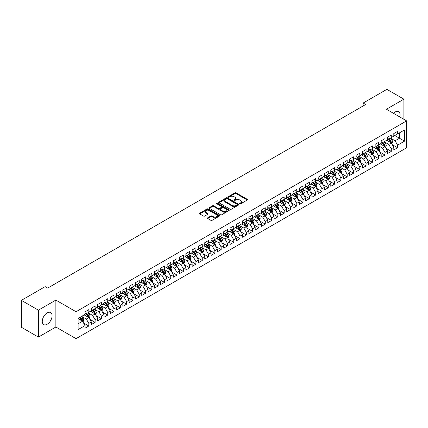 <?xml version="1.0" encoding="UTF-8"?>
<svg xmlns="http://www.w3.org/2000/svg" width="428" height="428" viewBox="0 0 428 428"><rect width="100%" height="100%" fill="white"/><g stroke="black" fill="none" stroke-linecap="round" stroke-linejoin="round"><path stroke-width="0.64" d="M239.819 203.808A0.61 0.353 0 0 0 240.686 203.808L247.261 200.01A0.872 0.503 0 0 0 247.518 199.657A0.872 0.503 0 0 0 247.261 199.298L236.128 192.868A0.872 0.503 0 0 0 234.886 192.868L228.317 196.666A0.61 0.353 0 0 0 229.183 197.164L230.034 196.671A2.798 1.616 0 0 1 233.993 196.671L234.919 197.206A2.798 1.616 0 0 1 235.742 198.351A2.798 1.616 0 0 1 234.919 199.496L234.068 199.983A0.61 0.353 0 0 0 234.935 200.486L235.785 199.994A2.798 1.616 0 0 1 239.744 199.994L240.67 200.529A2.798 1.616 0 0 1 241.494 201.674A2.798 1.616 0 0 1 240.67 202.813L239.819 203.305A0.61 0.353 0 0 0 239.819 203.808L239.819 203.305M47.171 324.253A6.95 4.013 120 0 0 51.713 318.127A6.95 4.013 120 0 0 50.648 312.558A6.95 4.013 120 0 0 47.171 312.9A6.95 4.013 120 0 0 42.634 319.026A6.95 4.013 120 0 0 43.699 324.595A6.95 4.013 120 0 0 47.171 324.253M399.757 116.935A6.95 4.013 120 0 0 398.607 111.665A6.95 4.013 120 0 0 395.13 112.008A6.95 4.013 120 0 0 393.466 113.302M207.735 217.793A0.872 0.503 0 0 0 207.478 218.152A0.872 0.503 0 0 0 207.735 218.51L210.86 220.313A0.872 0.503 0 0 0 212.095 220.313L219.393 216.097A0.872 0.503 0 0 0 219.65 215.744A0.872 0.503 0 0 0 219.393 215.386L208.259 208.955A0.872 0.503 0 0 0 207.024 208.955L199.726 213.171A0.872 0.503 0 0 0 199.469 213.529A0.872 0.503 0 0 0 199.726 213.882L203.498 216.065A0.872 0.503 0 0 0 204.734 216.065L207.858 214.262A0.872 0.503 0 0 0 208.115 213.904A0.872 0.503 0 0 0 207.858 213.545L205.991 212.465A2.338 1.354 0 0 1 205.301 211.512A2.338 1.354 0 0 1 206.745 210.26A2.338 1.354 0 0 1 209.297 210.555L216.627 214.786A2.338 1.354 0 0 1 217.312 215.744A2.338 1.354 0 0 1 215.867 216.991A2.338 1.354 0 0 1 213.321 216.696L212.095 215.99A0.872 0.503 0 0 0 210.86 215.99L207.735 217.793L207.735 218.51L210.86 216.718L210.86 215.99M38.413 310.172L38.413 337.093L55.87 327.013L55.87 300.092L38.413 310.172L21.4 300.349L45.154 286.632L47.679 288.087L365.64 104.512L363.121 103.057L363.121 105.967M55.87 300.092L76.034 311.734L406.6 120.883L406.6 147.804L76.034 338.655L76.034 311.734M403.893 119.321L403.893 99.168L386.436 109.242L406.6 120.883M403.893 99.168L386.875 89.345L363.121 103.057M230.093 209.206A0.872 0.503 0 0 0 231.334 209.206L238.631 204.991A0.872 0.503 0 0 0 238.888 204.638A0.872 0.503 0 0 0 238.631 204.279L227.498 197.854A0.872 0.503 0 0 0 226.262 197.854L218.965 202.064A0.872 0.503 0 0 0 218.708 202.423A0.872 0.503 0 0 0 218.965 202.781L230.093 209.206M217.071 203.937A0.61 0.353 0 0 1 217.697 204.022L229.001 210.555L221.715 214.76A0.872 0.503 0 0 1 220.479 214.76L209.346 208.334L212.47 206.542L212.47 205.815L209.346 207.617A0.872 0.503 0 0 0 209.089 207.976A0.872 0.503 0 0 0 209.346 208.334L209.346 207.617M212.47 206.542A0.872 0.503 0 0 1 213.706 206.542L213.706 205.815A0.872 0.503 0 0 0 212.47 205.815M213.706 205.815L218.221 208.42A0.872 0.503 0 0 0 219.457 208.42L221.527 207.227A0.872 0.503 0 0 0 221.784 206.868A0.872 0.503 0 0 0 221.527 206.51L216.83 203.798A0.61 0.353 0 0 1 217.697 203.295L229.012 209.832A0.872 0.503 0 0 1 229.269 210.191A0.872 0.503 0 0 1 229.012 210.544L229.012 209.832M393.808 134.964L399.479 138.239L399.479 132.851L404.519 129.941L397.591 133.943L397.591 131.364L393.808 133.547L393.808 136.125L391.288 137.581L391.288 135.002L387.506 137.185L387.506 139.763L384.986 141.219L384.986 138.64L381.204 140.823L381.204 143.401L378.684 144.857L378.684 142.278L374.907 144.461L374.907 147.039L372.381 148.495L372.381 145.916L368.604 148.099L368.604 150.677L366.084 152.133L366.084 149.554L362.302 151.737L362.302 154.315L359.782 155.771L359.782 153.192L356 155.375L356 157.953L353.48 159.409L353.48 156.83L349.697 159.013L349.697 161.591L347.178 163.047L347.178 160.468L343.395 162.651L343.395 165.229L340.875 166.685L340.875 164.106L337.098 166.289L337.098 168.867L334.578 170.328L334.578 167.744L330.796 169.927L330.796 172.511L328.276 173.966L328.276 171.382L324.494 173.565L324.494 176.149L321.974 177.604L321.974 175.02L318.191 177.203L318.191 179.787L315.671 181.242L315.671 178.658L311.889 180.841L311.889 183.425L309.369 184.88L309.369 182.296L305.592 184.479L305.592 187.063L303.067 188.518L303.067 185.934L299.29 188.117L299.29 190.701L296.77 192.156L296.77 189.572L292.987 191.755L292.987 194.339L290.468 195.794L290.468 193.21L286.685 195.393L286.685 197.977L284.165 199.432L284.165 196.848L280.383 199.031L280.383 201.615L277.863 203.07L277.863 200.486L274.08 202.669L274.08 205.253L271.561 206.708L271.561 204.124L267.784 206.307L267.784 208.891L265.264 210.346L265.264 207.762L261.481 209.945L261.481 212.529L258.961 213.984L258.961 211.4L255.179 213.583L255.179 216.167L252.659 217.622L252.659 215.038L248.877 217.221L248.877 219.805L246.357 221.26L246.357 218.676L242.574 220.859L242.574 223.443L240.055 224.898L240.055 222.314L236.277 224.497L236.277 227.081L233.752 228.536L233.752 225.952L229.975 228.135L229.975 230.719L227.455 232.174L227.455 229.59L223.673 231.773L223.673 234.357L221.153 235.812L221.153 233.228L217.371 235.411L217.371 237.995L214.851 239.45L214.851 236.866L211.068 239.049L211.068 241.633L208.548 243.088L208.548 240.504L204.766 242.687L204.766 245.271L202.246 246.726L202.246 244.142L198.469 246.325L198.469 248.909L195.949 250.364L195.949 247.78L192.167 249.963L192.167 252.547L189.647 254.002L189.647 251.418L185.864 253.601L185.864 256.185L183.345 257.64L183.345 255.056L179.562 257.239L179.562 259.823L177.042 261.278L177.042 258.694L173.26 260.877L173.26 263.461L170.74 264.916L170.74 262.332L166.963 264.515L166.963 267.099L164.438 268.554L164.438 265.97L160.661 268.153L160.661 270.737L158.141 272.192L158.141 269.608L154.358 271.791L154.358 274.375L151.838 275.83L151.838 273.246L148.056 275.429L148.056 278.013L145.536 279.468L145.536 276.884L141.754 279.067L141.754 281.651L139.234 283.106L139.234 280.522L135.457 282.705L135.457 285.289L132.931 286.744L132.931 284.16L129.154 286.343L129.154 288.927L126.635 290.382L126.635 287.798L122.852 289.981L122.852 292.565L120.332 294.02L120.332 291.436L116.55 293.619L116.55 296.203L114.03 297.658L114.03 295.074L110.247 297.257L110.247 299.841L107.728 301.296L107.728 298.712L103.945 300.895L103.945 303.479L101.425 304.934L101.425 302.35L97.648 304.533L97.648 307.117L95.123 308.572L95.123 305.988L91.346 308.171L91.346 310.755L88.826 312.21L88.826 309.626L85.044 311.809L85.044 314.393L78.11 318.395L78.11 329.597L85.044 325.596L82.524 321.23L78.11 318.683M404.519 129.941L404.519 141.149L397.591 145.151L395.071 140.785L390.502 138.148M392.262 144.659L397.591 147.735L397.591 145.151M397.591 147.735L393.808 149.918L393.808 147.334L391.288 148.789L388.768 144.423L384.2 141.786M385.965 148.297L391.288 151.373L391.288 148.789M391.288 151.373L387.506 153.556L387.506 150.972L384.986 152.427L382.466 148.061L377.897 145.424M379.663 151.935L384.986 155.011L384.986 152.427M384.986 155.011L381.204 157.194L381.204 154.61L378.684 156.065L376.164 151.699L371.595 149.062M373.36 155.573L378.684 158.649L378.684 156.065M378.684 158.649L374.907 160.832L374.907 158.248L372.381 159.703L369.862 155.337L365.293 152.7M367.058 159.211L372.381 162.287L372.381 159.703M372.381 162.287L368.604 164.47L368.604 161.886L366.084 163.341L363.565 158.975L358.996 156.338M360.756 162.849L366.084 165.925L366.084 163.341M366.084 165.925L362.302 168.108L362.302 165.524L359.782 166.979L357.262 162.613L352.693 159.976M354.459 166.487L359.782 169.563L359.782 166.979M359.782 169.563L356 171.746L356 169.162L353.48 170.617L350.96 166.251L346.391 163.614M348.157 170.125L353.48 173.201L353.48 170.617M353.48 173.201L349.697 175.384L349.697 172.8L347.178 174.255L344.658 169.889L340.089 167.252M341.854 173.763L347.178 176.839L347.178 174.255M347.178 176.839L343.395 179.022L343.395 176.438L340.875 177.893L338.355 173.527L333.786 170.89M335.552 177.401L340.875 180.477L340.875 177.893M340.875 180.477L337.098 182.66L337.098 180.076L334.578 181.531L332.053 177.165L327.484 174.528M329.25 181.039L334.578 184.115L334.578 181.531M334.578 184.115L330.796 186.298L330.796 183.714L328.276 185.169L325.756 180.803L321.187 178.166M322.947 184.677L328.276 187.753L328.276 185.169M328.276 187.753L324.494 189.936L324.494 187.352L321.974 188.807L319.454 184.441L314.885 181.804M316.65 188.315L321.974 191.391L321.974 188.807M321.974 191.391L318.191 193.574L318.191 190.99L315.671 192.445L313.152 188.079L308.583 185.442M310.348 191.953L315.671 195.029L315.671 192.445M315.671 195.029L311.889 197.212L311.889 194.628L309.369 196.083L306.849 191.717L302.28 189.08M304.046 195.591L309.369 198.667L309.369 196.083M309.369 198.667L305.592 200.85L305.592 198.266L303.067 199.721L300.547 195.355L295.978 192.718M297.744 199.229L303.067 202.305L303.067 199.721M303.067 202.305L299.29 204.488L299.29 201.904L296.77 203.359L294.25 198.993L289.681 196.356M291.441 202.867L296.77 205.943L296.77 203.359M296.77 205.943L292.987 208.126L292.987 205.542L290.468 206.997L287.948 202.631L283.379 199.994M285.144 206.505L290.468 209.581L290.468 206.997M290.468 209.581L286.685 211.764L286.685 209.18L284.165 210.635L281.645 206.269L277.077 203.632M278.842 210.143L284.165 213.219L284.165 210.635M284.165 213.219L280.383 215.402L280.383 212.818L277.863 214.273L275.343 209.907L270.774 207.27M272.54 213.781L277.863 216.857L277.863 214.273M277.863 216.857L274.08 219.04L274.08 216.456L271.561 217.911L269.041 213.545L264.472 210.908M266.237 217.419L271.561 220.495L271.561 217.911M271.561 220.495L267.784 222.678L267.784 220.094L265.264 221.549L262.739 217.183L258.17 214.546M259.935 221.057L265.264 224.133L265.264 221.549M265.264 224.133L261.481 226.316L261.481 223.732L258.961 225.187L256.442 220.821L251.873 218.184M253.633 224.695L258.961 227.771L258.961 225.187M258.961 227.771L255.179 229.954L255.179 227.37L252.659 228.825L250.139 224.459L245.57 221.822M247.336 228.333L252.659 231.409L252.659 228.825M252.659 231.409L248.877 233.592L248.877 231.008L246.357 232.463L243.837 228.097L239.268 225.46M241.034 231.971L246.357 235.047L246.357 232.463M246.357 235.047L242.574 237.23L242.574 234.646L240.055 236.101L237.535 231.735L232.966 229.098M234.731 235.609L240.055 238.685L240.055 236.101M240.055 238.685L236.277 240.868L236.277 238.284L233.752 239.739L231.232 235.373L226.663 232.736M228.429 239.247L233.752 242.323L233.752 239.739M233.752 242.323L229.975 244.506L229.975 241.922L227.455 243.377L224.935 239.011L220.367 236.374M222.127 242.885L227.455 245.961L227.455 243.377M227.455 245.961L223.673 248.144L223.673 245.56L221.153 247.015L218.633 242.649L214.064 240.012M215.83 246.523L221.153 249.599L221.153 247.015M221.153 249.599L217.371 251.782L217.371 249.198L214.851 250.653L212.331 246.287L207.762 243.65M209.527 250.161L214.851 253.237L214.851 250.653M214.851 253.237L211.068 255.42L211.068 252.836L208.548 254.291L206.029 249.925L201.46 247.288M203.225 253.799L208.548 256.875L208.548 254.291M208.548 256.875L204.766 259.058L204.766 256.474L202.246 257.929L199.726 253.563L195.157 250.926M196.923 257.437L202.246 260.513L202.246 257.929M202.246 260.513L198.469 262.696L198.469 260.112L195.949 261.567L193.424 257.201L188.855 254.564M190.621 261.075L195.949 264.151L195.949 261.567M195.949 264.151L192.167 266.334L192.167 263.75L189.647 265.205L187.127 260.839L182.558 258.202M184.318 264.713L189.647 267.789L189.647 265.205M189.647 267.789L185.864 269.972L185.864 267.388L183.345 268.843L180.825 264.477L176.256 261.84M178.021 268.351L183.345 271.427L183.345 268.843M183.345 271.427L179.562 273.61L179.562 271.026L177.042 272.481L174.522 268.115L169.953 265.478M171.719 271.989L177.042 275.065L177.042 272.481M177.042 275.065L173.26 277.248L173.26 274.664L170.74 276.119L168.22 271.753L163.651 269.116M165.417 275.627L170.74 278.703L170.74 276.119M170.74 278.703L166.963 280.886L166.963 278.302L164.438 279.757L161.918 275.391L157.349 272.754M159.114 279.265L164.438 282.341L164.438 279.757M164.438 282.341L160.661 284.524L160.661 281.94L158.141 283.395L155.621 279.029L151.052 276.392M152.812 282.903L158.141 285.979L158.141 283.395M158.141 285.979L154.358 288.162L154.358 285.578L151.838 287.033L149.319 282.667L144.75 280.03M146.515 286.541L151.838 289.617L151.838 287.033M151.838 289.617L148.056 291.8L148.056 289.216L145.536 290.671L143.016 286.305L138.447 283.668M140.213 290.179L145.536 293.255L145.536 290.671M145.536 293.255L141.754 295.438L141.754 292.854L139.234 294.309L136.714 289.943L132.145 287.306M133.911 293.817L139.234 296.893L139.234 294.309M139.234 296.893L135.457 299.076L135.457 296.492L132.931 297.947L130.412 293.581L125.843 290.944M127.608 297.455L132.931 300.531L132.931 297.947M132.931 300.531L129.154 302.714L129.154 300.13L126.635 301.585L124.109 297.219L119.54 294.582M121.306 301.093L126.635 304.169L126.635 301.585M126.635 304.169L122.852 306.352L122.852 303.768L120.332 305.223L117.812 300.857L113.243 298.22M115.004 304.731L120.332 307.807L120.332 305.223M120.332 307.807L116.55 309.99L116.55 307.406L114.03 308.861L111.51 304.495L106.941 301.858M108.707 308.369L114.03 311.445L114.03 308.861M114.03 311.445L110.247 313.628L110.247 311.044L107.728 312.499L105.208 308.133L100.639 305.496M102.404 312.007L107.728 315.083L107.728 312.499M107.728 315.083L103.945 317.266L103.945 314.682L101.425 316.137L98.905 311.771L94.337 309.134M96.102 315.645L101.425 318.721L101.425 316.137M101.425 318.721L97.648 320.904L97.648 318.32L95.123 319.775L92.603 315.409L88.034 312.772M89.8 319.283L95.123 322.359L95.123 319.775M95.123 322.359L91.346 324.542L91.346 321.958L88.826 323.413L86.306 319.047L81.737 316.41M83.497 322.921L88.826 325.997L88.826 323.413M88.826 325.997L85.044 328.18L85.044 325.596M85.044 312.938L86.306 313.665L88.826 312.21M78.11 323.777L82.524 321.23M91.346 309.3L92.603 310.027L95.123 308.572M86.306 319.047L88.826 317.592L84.161 314.901M91.346 321.958L88.826 317.592M97.648 305.662L98.905 306.389L101.425 304.934M92.603 315.409L95.123 313.954L90.463 311.263M97.648 318.32L95.123 313.954M103.945 302.024L105.208 302.751L107.728 301.296M98.905 311.771L101.425 310.316L96.765 307.625M103.945 314.682L101.425 310.316M110.247 298.386L111.51 299.113L114.03 297.658M105.208 308.133L107.728 306.678L103.062 303.987M110.247 311.044L107.728 306.678M116.55 294.748L117.812 295.475L120.332 294.02M111.51 304.495L114.03 303.04L109.365 300.349M116.55 307.406L114.03 303.04M122.852 291.11L124.109 291.837L126.635 290.382M117.812 300.857L120.332 299.402L115.667 296.711M122.852 303.768L120.332 299.402M129.154 287.472L130.412 288.199L132.931 286.744M124.109 297.219L126.635 295.764L121.969 293.073M129.154 300.13L126.635 295.764M135.457 283.834L136.714 284.561L139.234 283.106M130.412 293.581L132.931 292.126L128.272 289.435M135.457 296.492L132.931 292.126M141.754 280.196L143.016 280.923L145.536 279.468M136.714 289.943L139.234 288.488L134.574 285.797M141.754 292.854L139.234 288.488M148.056 276.558L149.319 277.285L151.838 275.83M143.016 286.305L145.536 284.85L140.871 282.159M148.056 289.216L145.536 284.85M154.358 272.92L155.621 273.647L158.141 272.192M149.319 282.667L151.838 281.212L147.173 278.521M154.358 285.578L151.838 281.212M160.661 269.282L161.918 270.009L164.438 268.554M155.621 279.029L158.141 277.574L153.475 274.883M160.661 281.94L158.141 277.574M166.963 265.644L168.22 266.371L170.74 264.916M161.918 275.391L164.438 273.936L159.778 271.245M166.963 278.302L164.438 273.936M173.26 262.006L174.522 262.733L177.042 261.278M168.22 271.753L170.74 270.298L166.08 267.607M173.26 274.664L170.74 270.298M179.562 258.368L180.825 259.095L183.345 257.64M174.522 268.115L177.042 266.66L172.377 263.969M179.562 271.026L177.042 266.66M185.864 254.73L187.127 255.457L189.647 254.002M180.825 264.477L183.345 263.022L178.679 260.331M185.864 267.388L183.345 263.022M192.167 251.092L193.424 251.819L195.949 250.364M187.127 260.839L189.647 259.384L184.982 256.693M192.167 263.75L189.647 259.384M198.469 247.454L199.726 248.181L202.246 246.726M193.424 257.201L195.949 255.746L191.284 253.055M198.469 260.112L195.949 255.746M204.766 243.816L206.029 244.543L208.548 243.088M199.726 253.563L202.246 252.108L197.586 249.417M204.766 256.474L202.246 252.108M211.068 240.178L212.331 240.905L214.851 239.45M206.029 249.925L208.548 248.47L203.889 245.779M211.068 252.836L208.548 248.47M217.371 236.54L218.633 237.267L221.153 235.812M212.331 246.287L214.851 244.832L210.185 242.141M217.371 249.198L214.851 244.832M223.673 232.902L224.935 233.629L227.455 232.174M218.633 242.649L221.153 241.194L216.488 238.503M223.673 245.56L221.153 241.194M229.975 229.264L231.232 229.991L233.752 228.536M224.935 239.011L227.455 237.556L222.79 234.865M229.975 241.922L227.455 237.556M236.277 225.626L237.535 226.353L240.055 224.898M231.232 235.373L233.752 233.918L229.092 231.227M236.277 238.284L233.752 233.918M242.574 221.988L243.837 222.715L246.357 221.26M237.535 231.735L240.055 230.28L235.395 227.589M242.574 234.646L240.055 230.28M248.877 218.35L250.139 219.077L252.659 217.622M243.837 228.097L246.357 226.642L241.692 223.951M248.877 231.008L246.357 226.642M255.179 214.712L256.442 215.439L258.961 213.984M250.139 224.459L252.659 223.004L247.994 220.313M255.179 227.37L252.659 223.004M261.481 211.074L262.739 211.801L265.264 210.346M256.442 220.821L258.961 219.366L254.296 216.675M261.481 223.732L258.961 219.366M267.784 207.436L269.041 208.163L271.561 206.708M262.739 217.183L265.264 215.728L260.599 213.037M267.784 220.094L265.264 215.728M274.08 203.798L275.343 204.525L277.863 203.07M269.041 213.545L271.561 212.09L266.901 209.399M274.08 216.456L271.561 212.09M280.383 200.16L281.645 200.887L284.165 199.432M275.343 209.907L277.863 208.452L273.203 205.761M280.383 212.818L277.863 208.452M286.685 196.522L287.948 197.249L290.468 195.794M281.645 206.269L284.165 204.814L279.5 202.123M286.685 209.18L284.165 204.814M292.987 192.884L294.25 193.611L296.77 192.156M287.948 202.631L290.468 201.176L285.802 198.485M292.987 205.542L290.468 201.176M299.29 189.246L300.547 189.973L303.067 188.518M294.25 198.993L296.77 197.538L292.105 194.847M299.29 201.904L296.77 197.538M305.592 185.608L306.849 186.335L309.369 184.88M300.547 195.355L303.067 193.9L298.407 191.209M305.592 198.266L303.067 193.9M311.889 181.97L313.152 182.697L315.671 181.242M306.849 191.717L309.369 190.262L304.709 187.571M311.889 194.628L309.369 190.262M318.191 178.332L319.454 179.059L321.974 177.604M313.152 188.079L315.671 186.624L311.006 183.933M318.191 190.99L315.671 186.624M324.494 174.694L325.756 175.421L328.276 173.966M319.454 184.441L321.974 182.986L317.309 180.295M324.494 187.352L321.974 182.986M330.796 171.056L332.053 171.783L334.578 170.328M325.756 180.803L328.276 179.348L323.611 176.657M330.796 183.714L328.276 179.348M337.098 167.418L338.355 168.145L340.875 166.685M332.053 177.165L334.578 175.71L329.913 173.019M337.098 180.076L334.578 175.71M343.395 163.774L344.658 164.502L347.178 163.047M338.355 173.527L340.875 172.072L336.215 169.381M343.395 176.438L340.875 172.072M349.697 160.136L350.96 160.864L353.48 159.409M344.658 169.889L347.178 168.434L342.518 165.743M349.697 172.8L347.178 168.434M356 156.498L357.262 157.226L359.782 155.771M350.96 166.251L353.48 164.796L348.815 162.105M356 169.162L353.48 164.796M362.302 152.86L363.565 153.588L366.084 152.133M357.262 162.613L359.782 161.158L355.117 158.467M362.302 165.524L359.782 161.158M368.604 149.222L369.862 149.95L372.381 148.495M363.565 158.975L366.084 157.52L361.419 154.829M368.604 161.886L366.084 157.52M374.907 145.584L376.164 146.312L378.684 144.857M369.862 155.337L372.381 153.882L367.722 151.191M374.907 158.248L372.381 153.882M381.204 141.946L382.466 142.674L384.986 141.219M376.164 151.699L378.684 150.244L374.024 147.553M381.204 154.61L378.684 150.244M387.506 138.308L388.768 139.036L391.288 137.581M382.466 148.061L384.986 146.606L380.321 143.915M387.506 150.972L384.986 146.606M393.808 134.67L395.071 135.398L397.591 133.943M388.768 144.423L391.288 142.968L386.623 140.277M393.808 147.334L391.288 142.968M21.4 300.349L21.4 327.27L38.413 337.093M55.87 327.013L76.034 338.655M395.071 140.785L399.479 138.239L404.519 141.149M240.065 203.894L240.67 203.541A2.798 1.616 0 0 0 241.494 202.401L241.494 201.674M235.742 198.351L235.742 199.079A2.798 1.616 0 0 1 234.919 200.224L234.314 200.571M247.261 199.298L247.261 200.01L236.128 193.595A0.872 0.503 0 0 0 234.886 193.595L228.563 197.249M238.621 205.001L227.498 198.581A0.872 0.503 0 0 0 226.262 198.581L218.976 202.786L218.965 202.064M237.085 204.884A0.61 0.353 0 0 0 237.085 204.386L227.311 198.742A0.61 0.353 0 0 0 226.444 198.742L225.551 199.261A2.798 1.616 0 0 0 224.732 200.406A2.798 1.616 0 0 0 225.551 201.545L232.227 205.403A2.798 1.616 0 0 0 236.186 205.403L237.085 204.884L237.085 205.611A0.61 0.353 0 0 0 237.262 205.365L237.262 204.638M224.732 200.406L224.732 201.133A2.798 1.616 0 0 0 225.551 202.273L225.551 201.545M237.085 205.611L236.186 206.13A2.798 1.616 0 0 1 232.227 206.13L225.551 202.273M213.706 206.542L218.221 209.148A0.872 0.503 0 0 0 219.457 209.148L221.527 207.954A0.872 0.503 0 0 0 221.784 207.596L221.784 206.868M222.908 211.127A2.338 1.354 0 0 0 225.454 211.421A2.338 1.354 0 0 0 226.899 210.169A2.338 1.354 0 0 0 226.214 209.217L223.63 207.724A0.872 0.503 0 0 0 222.394 207.724L220.324 208.923A0.872 0.503 0 0 0 220.067 209.276A0.872 0.503 0 0 0 220.324 209.634L222.908 211.127L222.908 211.855A2.338 1.354 0 0 0 225.454 212.149A2.338 1.354 0 0 0 226.899 210.897L226.899 210.169M220.067 209.276L220.067 210.004A0.872 0.503 0 0 0 220.324 210.362L220.324 209.634M222.908 211.855L220.324 210.362M217.312 215.744L217.312 216.472A2.338 1.354 0 0 1 215.867 217.718A2.338 1.354 0 0 1 213.321 217.424L212.095 216.718A0.872 0.503 0 0 0 210.86 216.718M205.301 211.512L205.301 212.24A2.338 1.354 0 0 0 205.991 213.192L205.991 212.465M207.858 213.545L207.858 214.262L205.991 213.192M219.382 216.108L208.259 209.683A0.872 0.503 0 0 0 207.024 209.683L199.737 213.893M391.754 143.776L392.535 141.866A2.359 1.364 -120 0 0 391.781 139.86L390.443 138.073M388.308 141.251L387.292 139.892M388.068 138.635L389.828 140.983A2.359 1.364 60 0 1 390.502 142.406L391.262 141.968A2.359 1.364 -120 0 0 390.582 140.55L389.245 138.763M388.48 138.875L390.133 141.079A1.204 0.696 60 0 1 390.352 141.443L391.262 141.968M385.451 147.414L386.233 145.504A2.359 1.364 -120 0 0 385.478 143.498L384.141 141.711M382.006 144.889L380.99 143.53M381.765 142.273L383.525 144.621A2.359 1.364 60 0 1 384.205 146.044L384.959 145.606A2.359 1.364 -120 0 0 384.285 144.188L382.942 142.401M382.183 142.513L383.836 144.718A1.204 0.696 60 0 1 384.05 145.081L384.959 145.606M379.149 151.052L379.93 149.142A2.359 1.364 -120 0 0 379.181 147.136L377.838 145.349M375.709 148.527L374.687 147.168M375.463 145.911L377.223 148.259A2.359 1.364 60 0 1 377.903 149.682L378.657 149.244A2.359 1.364 -120 0 0 377.983 147.826L376.645 146.039M375.88 146.151L377.533 148.356A1.204 0.696 60 0 1 377.753 148.719L378.657 149.244M372.852 154.69L373.633 152.785A2.359 1.364 -120 0 0 372.879 150.774L371.541 148.987M369.407 152.165L368.39 150.806M369.161 149.549L370.926 151.897A2.359 1.364 60 0 1 371.6 153.32L372.355 152.882A2.359 1.364 -120 0 0 371.681 151.464L370.343 149.677M369.578 149.789L371.231 151.994A1.204 0.696 60 0 1 371.45 152.357L372.355 152.882M366.55 158.328L367.331 156.423A2.359 1.364 -120 0 0 366.577 154.412L365.239 152.625M363.105 155.803L362.088 154.444M362.858 153.187L364.624 155.535A2.359 1.364 60 0 1 365.298 156.958L366.052 156.52A2.359 1.364 -120 0 0 365.378 155.102L364.041 153.315M363.276 153.427L364.929 155.631A1.204 0.696 60 0 1 365.148 155.995L366.052 156.52M360.248 161.966L361.029 160.061A2.359 1.364 -120 0 0 360.274 158.05L358.937 156.263M356.802 159.441L355.786 158.082M356.561 156.825L358.322 159.173A2.359 1.364 60 0 1 358.996 160.596L359.755 160.158A2.359 1.364 -120 0 0 359.076 158.74L357.738 156.953M356.973 157.065L358.627 159.269A1.204 0.696 60 0 1 358.846 159.633L359.755 160.158M353.945 165.604L354.726 163.699A2.359 1.364 -120 0 0 353.972 161.688L352.635 159.901M350.5 163.079L349.483 161.72M350.259 160.463L352.019 162.811A2.359 1.364 60 0 1 352.699 164.234L353.453 163.796A2.359 1.364 -120 0 0 352.779 162.378L351.436 160.591M350.671 160.703L352.33 162.907A1.204 0.696 60 0 1 352.544 163.277L353.453 163.796M347.643 169.242L348.424 167.337A2.359 1.364 -120 0 0 347.67 165.326L346.332 163.539M344.203 166.717L343.181 165.358M343.957 164.101L345.717 166.449A2.359 1.364 60 0 1 346.396 167.872L347.151 167.434A2.359 1.364 -120 0 0 346.477 166.016L345.134 164.229M344.374 164.341L346.027 166.546A1.204 0.696 60 0 1 346.247 166.915L347.151 167.434M341.346 172.88L342.127 170.975A2.359 1.364 -120 0 0 341.373 168.964L340.03 167.177M337.901 170.355L336.884 168.996M337.655 167.739L339.42 170.087A2.359 1.364 60 0 1 340.094 171.51L340.849 171.072A2.359 1.364 -120 0 0 340.174 169.654L338.837 167.867M338.072 167.979L339.725 170.184A1.204 0.696 60 0 1 339.944 170.553L340.849 171.072M335.044 176.518L335.825 174.613A2.359 1.364 -120 0 0 335.07 172.602L333.733 170.815M331.598 173.993L330.582 172.634M331.352 171.377L333.118 173.725A2.359 1.364 60 0 1 333.792 175.148L334.546 174.71A2.359 1.364 -120 0 0 333.872 173.292L332.535 171.505M331.77 171.617L333.423 173.821A1.204 0.696 60 0 1 333.642 174.191L334.546 174.71M328.741 180.156L329.523 178.251A2.359 1.364 -120 0 0 328.768 176.24L327.431 174.453M325.296 177.631L324.28 176.272M325.055 175.015L326.815 177.363A2.359 1.364 60 0 1 327.49 178.786L328.249 178.348A2.359 1.364 -120 0 0 327.57 176.93L326.232 175.143M325.467 175.255L327.12 177.459A1.204 0.696 60 0 1 327.34 177.829L328.249 178.348M322.439 183.794L323.22 181.889A2.359 1.364 -120 0 0 322.466 179.878L321.128 178.091M318.994 181.269L317.977 179.91M318.753 178.653L320.513 181.001A2.359 1.364 60 0 1 321.187 182.424L321.947 181.986A2.359 1.364 -120 0 0 321.268 180.568L319.93 178.781M319.165 178.893L320.818 181.097A1.204 0.696 60 0 1 321.037 181.467L321.947 181.986M316.137 187.432L316.918 185.527A2.359 1.364 -120 0 0 316.164 183.516L314.826 181.729M312.691 184.907L311.675 183.548M312.451 182.291L314.211 184.645A2.359 1.364 60 0 1 314.89 186.062L315.645 185.624A2.359 1.364 -120 0 0 314.971 184.206L313.628 182.419M312.868 182.531L314.521 184.736A1.204 0.696 60 0 1 314.735 185.105L315.645 185.624M309.835 191.07L310.616 189.165A2.359 1.364 -120 0 0 309.867 187.154L308.524 185.367M306.395 188.545L305.373 187.186M306.148 185.929L307.909 188.283A2.359 1.364 60 0 1 308.588 189.7L309.342 189.262A2.359 1.364 -120 0 0 308.668 187.844L307.331 186.057M306.566 186.169L308.219 188.374A1.204 0.696 60 0 1 308.438 188.743L309.342 189.262M303.538 194.708L304.319 192.803A2.359 1.364 -120 0 0 303.564 190.792L302.227 189.005M300.092 192.183L299.076 190.824M299.846 189.567L301.612 191.921A2.359 1.364 60 0 1 302.286 193.338L303.04 192.9A2.359 1.364 -120 0 0 302.366 191.482L301.028 189.695M300.263 189.807L301.917 192.012A1.204 0.696 60 0 1 302.136 192.381L303.04 192.9M297.235 198.346L298.016 196.441A2.359 1.364 -120 0 0 297.262 194.43L295.925 192.643M293.79 195.821L292.773 194.462M293.544 193.205L295.309 195.559A2.359 1.364 60 0 1 295.983 196.976L296.738 196.538A2.359 1.364 -120 0 0 296.064 195.12L294.726 193.333M293.961 193.445L295.614 195.65A1.204 0.696 60 0 1 295.834 196.019L296.738 196.538M290.933 201.984L291.714 200.079A2.359 1.364 -120 0 0 290.96 198.068L289.622 196.281M287.488 199.459L286.471 198.1M287.247 196.843L289.007 199.197A2.359 1.364 60 0 1 289.681 200.614L290.441 200.176A2.359 1.364 -120 0 0 289.761 198.758L288.424 196.971M287.659 197.083L289.312 199.288A1.204 0.696 60 0 1 289.531 199.657L290.441 200.176M284.631 205.622L285.412 203.717A2.359 1.364 -120 0 0 284.657 201.706L283.32 199.919M281.185 203.097L280.169 201.738M280.945 200.481L282.705 202.835A2.359 1.364 60 0 1 283.384 204.252L284.139 203.814A2.359 1.364 -120 0 0 283.464 202.396L282.122 200.609M281.356 200.721L283.015 202.926A1.204 0.696 60 0 1 283.229 203.295L284.139 203.814M278.328 209.26L279.11 207.355A2.359 1.364 -120 0 0 278.355 205.344L277.018 203.557M274.888 206.735L273.867 205.376M274.642 204.119L276.402 206.473A2.359 1.364 60 0 1 277.082 207.89L277.836 207.452A2.359 1.364 -120 0 0 277.162 206.034L275.819 204.247M275.06 204.359L276.713 206.564A1.204 0.696 60 0 1 276.932 206.933L277.836 207.452M272.031 212.898L272.813 210.993A2.359 1.364 -120 0 0 272.058 208.982L270.715 207.195M268.586 210.373L267.57 209.014M268.34 207.757L270.105 210.111A2.359 1.364 60 0 1 270.78 211.528L271.534 211.09A2.359 1.364 -120 0 0 270.86 209.672L269.522 207.885M268.757 207.997L270.41 210.202A1.204 0.696 60 0 1 270.63 210.571L271.534 211.09M265.729 216.536L266.51 214.631A2.359 1.364 -120 0 0 265.756 212.62L264.418 210.833M262.284 214.011L261.267 212.652M262.038 211.395L263.803 213.749A2.359 1.364 60 0 1 264.477 215.166L265.232 214.728A2.359 1.364 -120 0 0 264.558 213.31L263.22 211.523M262.455 211.635L264.108 213.84A1.204 0.696 60 0 1 264.327 214.209L265.232 214.728M259.427 220.174L260.208 218.269A2.359 1.364 -120 0 0 259.454 216.258L258.116 214.471M255.981 217.649L254.965 216.29M255.741 215.033L257.501 217.387A2.359 1.364 60 0 1 258.175 218.804L258.935 218.366A2.359 1.364 -120 0 0 258.255 216.948L256.918 215.161M256.153 215.273L257.806 217.478A1.204 0.696 60 0 1 258.025 217.847L258.935 218.366M253.125 223.812L253.906 221.907A2.359 1.364 -120 0 0 253.151 219.896L251.814 218.109M249.679 221.287L248.663 219.928M249.438 218.671L251.199 221.025A2.359 1.364 60 0 1 251.873 222.442L252.632 222.004A2.359 1.364 -120 0 0 251.953 220.586L250.615 218.799M249.85 218.911L251.504 221.116A1.204 0.696 60 0 1 251.723 221.485L252.632 222.004M246.822 227.45L247.603 225.545A2.359 1.364 -120 0 0 246.849 223.534L245.512 221.747M243.377 224.925L242.36 223.566M243.136 222.309L244.896 224.663A2.359 1.364 60 0 1 245.576 226.08L246.33 225.642A2.359 1.364 -120 0 0 245.656 224.224L244.313 222.437M243.553 222.549L245.207 224.754A1.204 0.696 60 0 1 245.421 225.123L246.33 225.642M240.52 231.088L241.301 229.183A2.359 1.364 -120 0 0 240.552 227.172L239.209 225.385M237.08 228.563L236.058 227.204M236.834 225.947L238.594 228.301A2.359 1.364 60 0 1 239.273 229.718L240.028 229.28A2.359 1.364 -120 0 0 239.354 227.862L238.016 226.075M237.251 226.187L238.904 228.392A1.204 0.696 60 0 1 239.124 228.761L240.028 229.28M234.223 234.726L235.004 232.821A2.359 1.364 -120 0 0 234.25 230.81L232.912 229.023M230.778 232.201L229.761 230.842M230.531 229.585L232.297 231.939A2.359 1.364 60 0 1 232.971 233.356L233.725 232.918A2.359 1.364 -120 0 0 233.051 231.5L231.714 229.713M230.949 229.825L232.602 232.03A1.204 0.696 60 0 1 232.821 232.399L233.725 232.918M227.921 238.364L228.702 236.459A2.359 1.364 -120 0 0 227.947 234.448L226.61 232.661M224.475 235.839L223.459 234.48M224.229 233.223L225.995 235.577A2.359 1.364 60 0 1 226.669 236.994L227.429 236.556A2.359 1.364 -120 0 0 226.749 235.138L225.412 233.351M224.647 233.463L226.3 235.668A1.204 0.696 60 0 1 226.519 236.037L227.429 236.556M221.618 242.002L222.4 240.097A2.359 1.364 -120 0 0 221.645 238.086L220.308 236.299M218.173 239.477L217.156 238.118M217.932 236.861L219.692 239.215A2.359 1.364 60 0 1 220.367 240.632L221.126 240.194A2.359 1.364 -120 0 0 220.447 238.776L219.109 236.989M218.344 237.101L219.997 239.306A1.204 0.696 60 0 1 220.217 239.675L221.126 240.194M215.316 245.64L216.097 243.735A2.359 1.364 -120 0 0 215.343 241.724L214.005 239.937M211.871 243.115L210.854 241.756M211.63 240.499L213.39 242.853A2.359 1.364 60 0 1 214.07 244.27L214.824 243.837A2.359 1.364 -120 0 0 214.15 242.414L212.807 240.627M212.042 240.739L213.7 242.944A1.204 0.696 60 0 1 213.914 243.313L214.824 243.837M209.014 249.278L209.795 247.373A2.359 1.364 -120 0 0 209.041 245.362L207.703 243.575M205.574 246.753L204.552 245.394M205.328 244.137L207.088 246.491A2.359 1.364 60 0 1 207.767 247.908L208.522 247.475A2.359 1.364 -120 0 0 207.848 246.052L206.505 244.265M205.745 244.377L207.398 246.582A1.204 0.696 60 0 1 207.617 246.951L208.522 247.475M202.717 252.916L203.498 251.011A2.359 1.364 -120 0 0 202.744 249L201.401 247.213M199.271 250.391L198.255 249.032M199.025 247.775L200.791 250.129A2.359 1.364 60 0 1 201.465 251.546L202.219 251.113A2.359 1.364 -120 0 0 201.545 249.69L200.208 247.903M199.443 248.015L201.096 250.22A1.204 0.696 60 0 1 201.315 250.589L202.219 251.113M196.415 256.554L197.196 254.649A2.359 1.364 -120 0 0 196.441 252.638L195.104 250.851M192.969 254.029L191.953 252.67M192.723 251.413L194.489 253.767A2.359 1.364 60 0 1 195.163 255.184L195.917 254.751A2.359 1.364 -120 0 0 195.243 253.328L193.905 251.541M193.14 251.653L194.794 253.858A1.204 0.696 60 0 1 195.013 254.227L195.917 254.751M190.112 260.192L190.893 258.287A2.359 1.364 -120 0 0 190.139 256.276L188.802 254.489M186.667 257.667L185.65 256.308M186.426 255.051L188.186 257.405A2.359 1.364 60 0 1 188.86 258.822L189.62 258.389A2.359 1.364 -120 0 0 188.941 256.966L187.603 255.179M186.838 255.291L188.491 257.495A1.204 0.696 60 0 1 188.711 257.865L189.62 258.389M183.81 263.83L184.591 261.925A2.359 1.364 -120 0 0 183.837 259.914L182.499 258.127M180.365 261.305L179.348 259.946M180.124 258.689L181.884 261.043A2.359 1.364 60 0 1 182.558 262.46L183.318 262.027A2.359 1.364 -120 0 0 182.638 260.604L181.301 258.817M180.536 258.929L182.189 261.134A1.204 0.696 60 0 1 182.408 261.503L183.318 262.027M177.508 267.468L178.289 265.563A2.359 1.364 -120 0 0 177.534 263.552L176.197 261.765M174.062 264.943L173.046 263.584M173.821 262.327L175.582 264.681A2.359 1.364 60 0 1 176.261 266.098L177.015 265.665A2.359 1.364 -120 0 0 176.341 264.242L174.999 262.455M174.239 262.567L175.892 264.772A1.204 0.696 60 0 1 176.106 265.141L177.015 265.665M171.205 271.106L171.986 269.201A2.359 1.364 -120 0 0 171.237 267.19L169.895 265.403M167.765 268.581L166.743 267.222M167.519 265.965L169.279 268.319A2.359 1.364 60 0 1 169.959 269.736L170.713 269.303A2.359 1.364 -120 0 0 170.039 267.88L168.702 266.093M167.936 266.205L169.59 268.41A1.204 0.696 60 0 1 169.809 268.779L170.713 269.303M164.908 274.744L165.69 272.839A2.359 1.364 -120 0 0 164.935 270.828L163.598 269.041M161.463 272.219L160.446 270.86M161.217 269.603L162.982 271.957A2.359 1.364 60 0 1 163.656 273.374L164.411 272.941A2.359 1.364 -120 0 0 163.737 271.518L162.399 269.731M161.634 269.843L163.287 272.048A1.204 0.696 60 0 1 163.507 272.417L164.411 272.941M158.606 278.382L159.387 276.477A2.359 1.364 -120 0 0 158.633 274.466L157.295 272.679M155.161 275.857L154.144 274.498M154.915 273.241L156.68 275.595A2.359 1.364 60 0 1 157.354 277.012L158.114 276.579A2.359 1.364 -120 0 0 157.434 275.156L156.097 273.369M155.332 273.481L156.985 275.685A1.204 0.696 60 0 1 157.204 276.055L158.114 276.579M152.304 282.02L153.085 280.115A2.359 1.364 -120 0 0 152.331 278.104L150.993 276.317M148.858 279.495L147.842 278.136M148.618 276.879L150.378 279.233A2.359 1.364 60 0 1 151.052 280.65L151.812 280.217A2.359 1.364 -120 0 0 151.132 278.794L149.795 277.007M149.03 277.119L150.683 279.324A1.204 0.696 60 0 1 150.902 279.693L151.812 280.217M146.001 285.658L146.783 283.753A2.359 1.364 -120 0 0 146.028 281.742L144.691 279.955M142.556 283.133L141.54 281.774M142.315 280.517L144.076 282.871A2.359 1.364 60 0 1 144.755 284.288L145.509 283.855A2.359 1.364 -120 0 0 144.835 282.432L143.492 280.645M142.727 280.757L144.386 282.962A1.204 0.696 60 0 1 144.6 283.331L145.509 283.855M139.699 289.296L140.48 287.391A2.359 1.364 -120 0 0 139.726 285.38L138.388 283.593M136.259 286.771L135.237 285.412M136.013 284.155L137.773 286.509A2.359 1.364 60 0 1 138.453 287.926L139.207 287.493A2.359 1.364 -120 0 0 138.533 286.07L137.19 284.283M136.43 284.395L138.084 286.6A1.204 0.696 60 0 1 138.303 286.969L139.207 287.493M133.402 292.934L134.183 291.029A2.359 1.364 -120 0 0 133.429 289.018L132.086 287.231M129.957 290.409L128.94 289.05M129.711 287.793L131.476 290.147A2.359 1.364 60 0 1 132.15 291.564L132.905 291.131A2.359 1.364 -120 0 0 132.231 289.708L130.893 287.921M130.128 288.033L131.781 290.238A1.204 0.696 60 0 1 132.001 290.607L132.905 291.131M127.1 296.572L127.881 294.667A2.359 1.364 -120 0 0 127.127 292.656L125.789 290.869M123.655 294.047L122.638 292.688M123.408 291.431L125.174 293.785A2.359 1.364 60 0 1 125.848 295.202L126.602 294.769A2.359 1.364 -120 0 0 125.928 293.346L124.591 291.559M123.826 291.671L125.479 293.875A1.204 0.696 60 0 1 125.698 294.245L126.602 294.769M120.798 300.21L121.579 298.305A2.359 1.364 -120 0 0 120.824 296.294L119.487 294.507M117.352 297.685L116.336 296.326M117.112 295.069L118.872 297.423A2.359 1.364 60 0 1 119.546 298.84L120.305 298.407A2.359 1.364 -120 0 0 119.626 296.984L118.288 295.197M117.523 295.309L119.177 297.514A1.204 0.696 60 0 1 119.396 297.883L120.305 298.407M114.495 303.848L115.276 301.943A2.359 1.364 -120 0 0 114.522 299.932L113.185 298.145M111.05 301.323L110.033 299.964M110.809 298.707L112.569 301.061A2.359 1.364 60 0 1 113.243 302.478L114.003 302.045A2.359 1.364 -120 0 0 113.324 300.622L111.986 298.835M111.221 298.947L112.874 301.151A1.204 0.696 60 0 1 113.094 301.521L114.003 302.045M108.193 307.486L108.974 305.581A2.359 1.364 -120 0 0 108.22 303.57L106.882 301.783M104.748 304.961L103.731 303.602M104.507 302.345L106.267 304.699A2.359 1.364 60 0 1 106.947 306.116L107.701 305.683A2.359 1.364 -120 0 0 107.027 304.26L105.684 302.473M104.924 302.585L106.577 304.79A1.204 0.696 60 0 1 106.791 305.159L107.701 305.683M101.891 311.124L102.672 309.219A2.359 1.364 -120 0 0 101.923 307.208L100.58 305.421M98.451 308.599L97.429 307.24M98.205 305.983L99.965 308.337A2.359 1.364 60 0 1 100.644 309.754L101.399 309.321A2.359 1.364 -120 0 0 100.724 307.898L99.387 306.111M98.622 306.223L100.275 308.428A1.204 0.696 60 0 1 100.494 308.797L101.399 309.321M95.594 314.762L96.375 312.857A2.359 1.364 -120 0 0 95.621 310.846L94.283 309.059M92.148 312.237L91.132 310.878M91.902 309.621L93.668 311.975A2.359 1.364 60 0 1 94.342 313.392L95.096 312.959A2.359 1.364 -120 0 0 94.422 311.536L93.085 309.749M92.32 309.861L93.973 312.065A1.204 0.696 60 0 1 94.192 312.435L95.096 312.959M89.292 318.4L90.073 316.495A2.359 1.364 -120 0 0 89.318 314.484L87.981 312.697M85.846 315.875L84.83 314.516M85.6 313.259L87.366 315.613A2.359 1.364 60 0 1 88.04 317.03L88.799 316.597A2.359 1.364 -120 0 0 88.12 315.174L86.782 313.387M86.017 313.499L87.67 315.704A1.204 0.696 60 0 1 87.89 316.073L88.799 316.597M82.989 322.038L83.77 320.133A2.359 1.364 -120 0 0 83.016 318.122L81.678 316.335M79.544 319.513L78.527 318.154M79.726 317.464L81.063 319.251A2.359 1.364 60 0 1 81.737 320.668L82.497 320.235A2.359 1.364 -120 0 0 81.818 318.812L80.48 317.025M79.892 317.367L81.368 319.341A1.204 0.696 60 0 1 81.588 319.711L82.497 320.235M240.67 203.541L240.67 202.813M234.068 200.486L234.068 199.983M234.919 200.224L234.919 199.496M228.317 197.164L228.317 196.666M234.886 193.595L234.886 192.868M236.128 193.595L236.128 192.868M226.262 198.581L226.262 197.854M227.498 198.581L227.498 197.854M238.631 204.991L238.631 204.279M232.227 206.13L232.227 205.403M236.186 206.13L236.186 205.403M218.221 209.148L218.221 208.42M219.457 209.148L219.457 208.42M221.527 207.954L221.527 207.227M217.697 204.022L217.697 203.295M212.095 216.718L212.095 215.99M213.321 217.424L213.321 216.696M199.726 213.882L199.726 213.171M207.024 209.683L207.024 208.955M208.259 209.683L208.259 208.955M219.393 216.097L219.393 215.386M390.994 142.797L392.519 141.914M390.582 140.55L391.781 139.86M388.843 141.556L389.828 140.983M384.692 146.435L386.216 145.552M384.285 144.188L385.478 143.498M382.541 145.194L383.525 144.621M378.389 150.073L379.92 149.19M377.983 147.826L379.181 147.136M376.239 148.832L377.223 148.259M372.087 153.711L373.617 152.828M371.681 151.464L372.879 150.774M369.936 152.47L370.926 151.897M365.785 157.349L367.315 156.466M365.378 155.102L366.577 154.412M363.634 156.108L364.624 155.535M359.483 160.987L361.013 160.104M359.076 158.74L360.274 158.05M357.337 159.746L358.322 159.173M353.186 164.625L354.71 163.742M352.779 162.378L353.972 161.688M351.035 163.384L352.019 162.811M346.883 168.263L348.408 167.38M346.477 166.016L347.67 165.326M344.733 167.022L345.717 166.449M340.581 171.901L342.111 171.018M340.174 169.654L341.373 168.964M338.43 170.66L339.42 170.087M334.279 175.539L335.809 174.656M333.872 173.292L335.07 172.602M332.128 174.298L333.118 173.725M327.976 179.177L329.507 178.294M327.57 176.93L328.768 176.24M325.826 177.936L326.815 177.363M321.679 182.815L323.204 181.932M321.268 180.568L322.466 179.878M319.529 181.574L320.513 181.001M315.377 186.453L316.902 185.57M314.971 184.206L316.164 183.516M313.226 185.212L314.211 184.645M309.075 190.091L310.605 189.208M308.668 187.844L309.867 187.154M306.924 188.85L307.909 188.283M302.773 193.729L304.303 192.846M302.366 191.482L303.564 190.792M300.622 192.488L301.612 191.921M296.47 197.367L298 196.484M296.064 195.12L297.262 194.43M294.32 196.126L295.309 195.559M290.168 201.005L291.698 200.122M289.761 198.758L290.96 198.068M288.023 199.764L289.007 199.197M283.871 204.643L285.396 203.76M283.464 202.396L284.657 201.706M281.72 203.402L282.705 202.835M277.569 208.281L279.093 207.398M277.162 206.034L278.355 205.344M275.418 207.04L276.402 206.473M271.266 211.919L272.796 211.036M270.86 209.672L272.058 208.982M269.116 210.678L270.105 210.111M264.964 215.557L266.494 214.674M264.558 213.31L265.756 212.62M262.813 214.316L263.803 213.749M258.662 219.195L260.192 218.312M258.255 216.948L259.454 216.258M256.511 217.954L257.501 217.387M252.365 222.833L253.89 221.95M251.953 220.586L253.151 219.896M250.214 221.592L251.199 221.025M246.063 226.471L247.587 225.588M245.656 224.224L246.849 223.534M243.912 225.23L244.896 224.663M239.76 230.109L241.29 229.226M239.354 227.862L240.552 227.172M237.61 228.868L238.594 228.301M233.458 233.747L234.988 232.864M233.051 231.5L234.25 230.81M231.307 232.506L232.297 231.939M227.156 237.385L228.686 236.502M226.749 235.138L227.947 234.448M225.005 236.144L225.995 235.577M220.853 241.023L222.383 240.14M220.447 238.776L221.645 238.086M218.708 239.782L219.692 239.215M214.556 244.661L216.081 243.778M214.15 242.414L215.343 241.724M212.406 243.42L213.39 242.853M208.254 248.299L209.779 247.416M207.848 246.052L209.041 245.362M206.103 247.058L207.088 246.491M201.952 251.937L203.482 251.054M201.545 249.69L202.744 249M199.801 250.696L200.791 250.129M195.65 255.575L197.18 254.692M195.243 253.328L196.441 252.638M193.499 254.334L194.489 253.767M189.347 259.213L190.877 258.33M188.941 256.966L190.139 256.276M187.196 257.972L188.186 257.405M183.05 262.851L184.575 261.968M182.638 260.604L183.837 259.914M180.9 261.61L181.884 261.043M176.748 266.489L178.273 265.606M176.341 264.242L177.534 263.552M174.597 265.248L175.582 264.681M170.446 270.127L171.976 269.244M170.039 267.88L171.237 267.19M168.295 268.886L169.279 268.319M164.143 273.765L165.673 272.882M163.737 271.518L164.935 270.828M161.993 272.524L162.982 271.957M157.841 277.403L159.371 276.52M157.434 275.156L158.633 274.466M155.69 276.162L156.68 275.595M151.539 281.041L153.069 280.158M151.132 278.794L152.331 278.104M149.393 279.8L150.378 279.233M145.242 284.679L146.767 283.796M144.835 282.432L146.028 281.742M143.091 283.438L144.076 282.871M138.94 288.317L140.464 287.434M138.533 286.07L139.726 285.38M136.789 287.076L137.773 286.509M132.637 291.955L134.167 291.072M132.231 289.708L133.429 289.018M130.487 290.714L131.476 290.147M126.335 295.593L127.865 294.71M125.928 293.346L127.127 292.656M124.184 294.352L125.174 293.785M120.033 299.231L121.563 298.348M119.626 296.984L120.824 296.294M117.887 297.99L118.872 297.423M113.736 302.869L115.26 301.986M113.324 300.622L114.522 299.932M111.585 301.628L112.569 301.061M107.433 306.507L108.958 305.624M107.027 304.26L108.22 303.57M105.283 305.266L106.267 304.699M101.131 310.145L102.661 309.262M100.724 307.898L101.923 307.208M98.98 308.904L99.965 308.337M94.829 313.783L96.359 312.9M94.422 311.536L95.621 310.846M92.678 312.542L93.668 311.975M88.526 317.421L90.057 316.538M88.12 315.174L89.318 314.484M86.376 316.18L87.366 315.613M82.224 321.059L83.754 320.176M81.818 318.812L83.016 318.122M80.079 319.818L81.063 319.251"/></g></svg>
